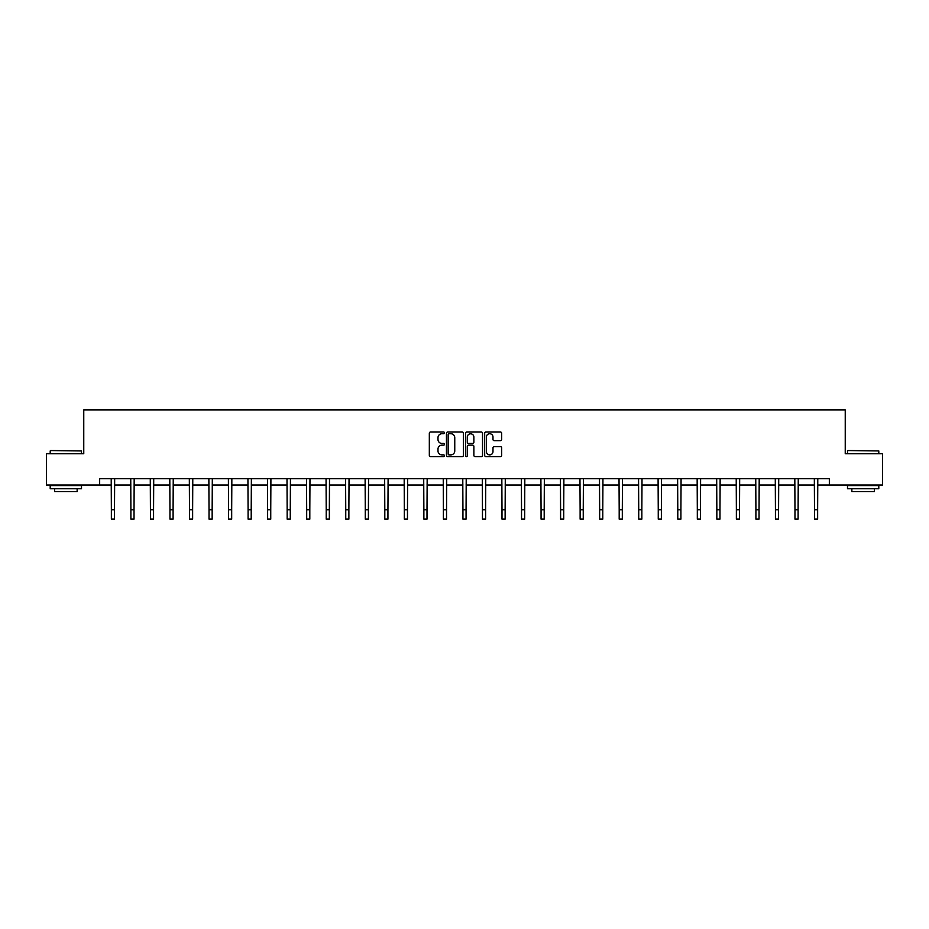 <?xml version="1.0" encoding="UTF-8"?>
<svg xmlns="http://www.w3.org/2000/svg" width="929" height="929" viewBox="0 0 929 929"><rect width="100%" height="100%" fill="white"/><g stroke="black" fill="none" stroke-linecap="round" stroke-linejoin="round"><path stroke-width="1.39" d="M444.468 432.868A0.859 0.859 0 0 0 443.609 432.008L430.545 432.008A1.231 1.231 0 0 0 429.326 433.239L429.326 455.361A1.231 1.231 0 0 0 430.545 456.592L443.609 456.592A0.859 0.859 0 0 0 444.468 455.733A0.859 0.859 0 0 0 443.609 454.873L441.914 454.873A3.937 3.937 0 0 1 437.989 450.937L437.989 449.09A3.937 3.937 0 0 1 441.914 445.154L443.609 445.154A0.859 0.859 0 0 0 444.468 444.294A0.859 0.859 0 0 0 443.609 443.435L441.914 443.435A3.937 3.937 0 0 1 437.989 439.51L437.989 437.664A3.937 3.937 0 0 1 441.914 433.727L443.609 433.727A0.859 0.859 0 0 0 444.468 432.868M500.417 440.671A1.231 1.231 0 0 0 501.648 439.44L501.648 433.239A1.231 1.231 0 0 0 500.417 432.008L485.913 432.008A1.231 1.231 0 0 0 484.683 433.239L484.683 455.361A1.231 1.231 0 0 0 485.913 456.592L500.417 456.592A1.231 1.231 0 0 0 501.648 455.361L501.648 447.859A1.231 1.231 0 0 0 500.417 446.628L494.205 446.628A1.231 1.231 0 0 0 492.985 447.859L492.985 451.575A3.286 3.286 0 0 1 489.699 454.873A3.286 3.286 0 0 1 486.401 451.575L486.401 437.013A3.286 3.286 0 0 1 489.699 433.727A3.286 3.286 0 0 1 492.985 437.013L492.985 439.44A1.231 1.231 0 0 0 494.205 440.671L500.417 440.671M99.658 484.984L46.45 484.984L46.45 453.689L83.761 453.689L83.761 409.863L845.239 409.863L845.239 453.689L882.55 453.689L882.55 484.984L829.342 484.984L829.342 478.725L99.658 478.725L99.658 484.984L111.364 484.984M463.42 433.239A1.231 1.231 0 0 0 462.201 432.008L447.697 432.008A1.231 1.231 0 0 0 446.466 433.239L446.466 455.361A1.231 1.231 0 0 0 447.697 456.592L462.201 456.592A1.231 1.231 0 0 0 463.42 455.361L463.42 433.239M466.799 432.008L481.303 432.008A1.231 1.231 0 0 1 482.534 433.239L482.534 455.361A1.231 1.231 0 0 1 481.303 456.592L475.102 456.592A1.231 1.231 0 0 1 473.871 455.361L473.871 446.384A1.231 1.231 0 0 0 472.64 445.154L468.53 445.154A1.231 1.231 0 0 0 467.299 446.384L467.299 455.733A0.859 0.859 0 0 1 466.439 456.592A0.859 0.859 0 0 1 465.58 455.733L465.58 433.239A1.231 1.231 0 0 1 466.799 432.008M114.499 484.984L130.896 484.984M134.031 484.984L150.428 484.984M153.564 484.984L169.961 484.984M173.096 484.984L189.493 484.984M192.628 484.984L209.025 484.984M212.16 484.984L228.557 484.984M231.681 484.984L248.089 484.984M251.213 484.984L267.622 484.984M270.745 484.984L287.154 484.984M290.278 484.984L306.686 484.984M309.81 484.984L326.218 484.984M329.342 484.984L345.751 484.984M348.874 484.984L365.283 484.984M368.407 484.984L384.803 484.984M387.939 484.984L404.336 484.984M407.471 484.984L423.868 484.984M427.003 484.984L443.4 484.984M446.535 484.984L462.932 484.984M466.068 484.984L482.465 484.984M485.6 484.984L501.997 484.984M505.132 484.984L521.529 484.984M524.664 484.984L541.061 484.984M544.197 484.984L560.593 484.984M563.717 484.984L580.126 484.984M583.249 484.984L599.658 484.984M602.782 484.984L619.19 484.984M622.314 484.984L638.722 484.984M641.846 484.984L658.255 484.984M661.378 484.984L677.787 484.984M680.911 484.984L697.319 484.984M700.443 484.984L716.84 484.984M719.975 484.984L736.372 484.984M739.507 484.984L755.904 484.984M759.039 484.984L775.436 484.984M778.572 484.984L794.969 484.984M798.104 484.984L814.501 484.984M817.636 484.984L829.342 484.984M449.044 433.727A0.859 0.859 0 0 0 448.184 434.586L448.184 454.002A0.859 0.859 0 0 0 449.044 454.873L450.832 454.873A3.937 3.937 0 0 0 454.757 450.937L454.757 437.664A3.937 3.937 0 0 0 450.832 433.727L449.044 433.727M473.871 437.083A3.286 3.286 0 0 0 470.585 433.797A3.286 3.286 0 0 0 467.299 437.083L467.299 442.204A1.231 1.231 0 0 0 468.53 443.435L472.64 443.435A1.231 1.231 0 0 0 473.871 442.204L473.871 437.083M111.213 478.725L111.364 509.742L114.499 509.742L114.662 478.725M111.364 509.742L111.364 519.137L114.499 519.137L114.499 509.742M50.584 450.553L81.508 450.937L50.584 450.553M65.854 488.747L50.201 488.747L50.201 485.612L81.508 485.612L81.508 488.747L65.854 488.747M77.13 488.747L77.13 491.627L54.59 491.627L54.59 488.747M847.863 450.553L878.799 450.937L847.863 450.553M863.146 488.747L847.492 488.747L847.492 485.612L878.799 485.612L878.799 488.747L863.146 488.747M874.41 488.747L874.41 491.627L851.87 491.627L851.87 488.747M130.745 478.725L130.896 509.742L134.031 509.742L134.182 478.725M130.896 509.742L130.896 519.137L134.031 519.137L134.031 509.742M150.277 478.725L150.428 509.742L153.564 509.742L153.715 478.725M150.428 509.742L150.428 519.137L153.564 519.137L153.564 509.742M169.798 478.725L169.961 509.742L173.096 509.742L173.247 478.725M169.961 509.742L169.961 519.137L173.096 519.137L173.096 509.742M189.33 478.725L189.493 509.742L192.628 509.742L192.779 478.725M189.493 509.742L189.493 519.137L192.628 519.137L192.628 509.742M208.862 478.725L209.025 509.742L212.16 509.742L212.311 478.725M209.025 509.742L209.025 519.137L212.16 519.137L212.16 509.742M228.395 478.725L228.557 509.742L231.681 509.742L231.844 478.725M228.557 509.742L228.557 519.137L231.681 519.137L231.681 509.742M247.927 478.725L248.089 509.742L251.213 509.742L251.376 478.725M248.089 509.742L248.089 519.137L251.213 519.137L251.213 509.742M267.459 478.725L267.622 509.742L270.745 509.742L270.908 478.725M267.622 509.742L267.622 519.137L270.745 519.137L270.745 509.742M286.991 478.725L287.154 509.742L290.278 509.742L290.44 478.725M287.154 509.742L287.154 519.137L290.278 519.137L290.278 509.742M306.524 478.725L306.686 509.742L309.81 509.742L309.972 478.725M306.686 509.742L306.686 519.137L309.81 519.137L309.81 509.742M326.056 478.725L326.218 509.742L329.342 509.742L329.505 478.725M326.218 509.742L326.218 519.137L329.342 519.137L329.342 509.742M345.588 478.725L345.751 509.742L348.874 509.742L349.037 478.725M345.751 509.742L345.751 519.137L348.874 519.137L348.874 509.742M365.12 478.725L365.283 509.742L368.407 509.742L368.569 478.725M365.283 509.742L365.283 519.137L368.407 519.137L368.407 509.742M384.652 478.725L384.803 509.742L387.939 509.742L388.101 478.725M384.803 509.742L384.803 519.137L387.939 519.137L387.939 509.742M404.185 478.725L404.336 509.742L407.471 509.742L407.634 478.725M404.336 509.742L404.336 519.137L407.471 519.137L407.471 509.742M423.717 478.725L423.868 509.742L427.003 509.742L427.166 478.725M423.868 509.742L423.868 519.137L427.003 519.137L427.003 509.742M443.249 478.725L443.4 509.742L446.535 509.742L446.698 478.725M443.4 509.742L443.4 519.137L446.535 519.137L446.535 509.742M462.781 478.725L462.932 509.742L466.068 509.742L466.219 478.725M462.932 509.742L462.932 519.137L466.068 519.137L466.068 509.742M482.302 478.725L482.465 509.742L485.6 509.742L485.751 478.725M482.465 509.742L482.465 519.137L485.6 519.137L485.6 509.742M501.834 478.725L501.997 509.742L505.132 509.742L505.283 478.725M501.997 509.742L501.997 519.137L505.132 519.137L505.132 509.742M521.366 478.725L521.529 509.742L524.664 509.742L524.815 478.725M521.529 509.742L521.529 519.137L524.664 519.137L524.664 509.742M540.899 478.725L541.061 509.742L544.197 509.742L544.348 478.725M541.061 509.742L541.061 519.137L544.197 519.137L544.197 509.742M560.431 478.725L560.593 509.742L563.717 509.742L563.88 478.725M560.593 509.742L560.593 519.137L563.717 519.137L563.717 509.742M579.963 478.725L580.126 509.742L583.249 509.742L583.412 478.725M580.126 509.742L580.126 519.137L583.249 519.137L583.249 509.742M599.495 478.725L599.658 509.742L602.782 509.742L602.944 478.725M599.658 509.742L599.658 519.137L602.782 519.137L602.782 509.742M619.028 478.725L619.19 509.742L622.314 509.742L622.476 478.725M619.19 509.742L619.19 519.137L622.314 519.137L622.314 509.742M638.56 478.725L638.722 509.742L641.846 509.742L642.009 478.725M638.722 509.742L638.722 519.137L641.846 519.137L641.846 509.742M658.092 478.725L658.255 509.742L661.378 509.742L661.541 478.725M658.255 509.742L658.255 519.137L661.378 519.137L661.378 509.742M677.624 478.725L677.787 509.742L680.911 509.742L681.073 478.725M677.787 509.742L677.787 519.137L680.911 519.137L680.911 509.742M697.156 478.725L697.319 509.742L700.443 509.742L700.605 478.725M697.319 509.742L697.319 519.137L700.443 519.137L700.443 509.742M716.689 478.725L716.84 509.742L719.975 509.742L720.138 478.725M716.84 509.742L716.84 519.137L719.975 519.137L719.975 509.742M736.221 478.725L736.372 509.742L739.507 509.742L739.67 478.725M736.372 509.742L736.372 519.137L739.507 519.137L739.507 509.742M755.753 478.725L755.904 509.742L759.039 509.742L759.202 478.725M755.904 509.742L755.904 519.137L759.039 519.137L759.039 509.742M775.285 478.725L775.436 509.742L778.572 509.742L778.723 478.725M775.436 509.742L775.436 519.137L778.572 519.137L778.572 509.742M794.818 478.725L794.969 509.742L798.104 509.742L798.255 478.725M794.969 509.742L794.969 519.137L798.104 519.137L798.104 509.742M814.338 478.725L814.501 509.742L817.636 509.742L817.787 478.725M814.501 509.742L814.501 519.137L817.636 519.137L817.636 509.742M50.201 453.689L50.201 450.937M57.343 485.612L57.343 484.984M74.366 485.612L74.366 484.984M81.508 453.689L81.508 450.937M847.492 453.689L847.492 450.937M854.634 485.612L854.634 484.984M871.657 485.612L871.657 484.984M878.799 453.689L878.799 450.937"/></g></svg>
